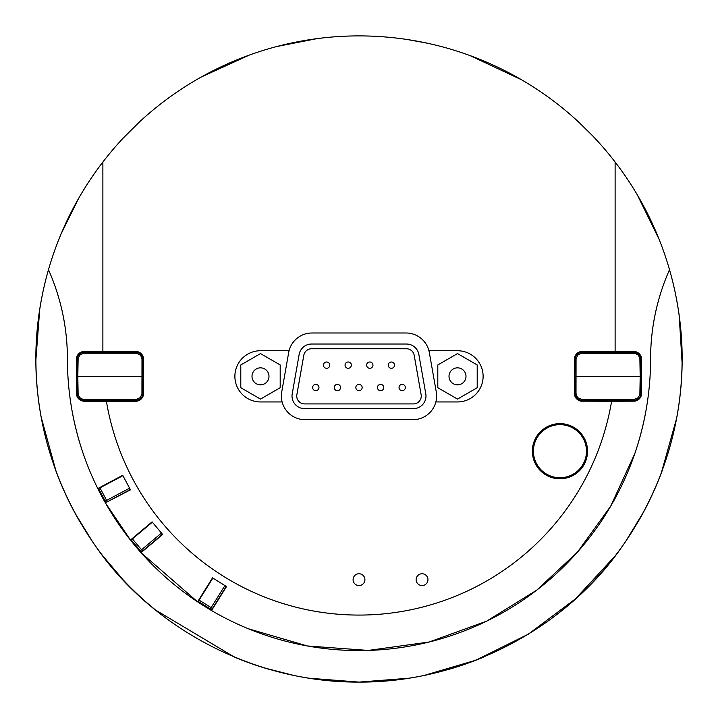 <?xml version="1.0" encoding="UTF-8"?>
<svg xmlns="http://www.w3.org/2000/svg" width="718" height="718" viewBox="0 0 718 718"><rect width="100%" height="100%" fill="white"/><g stroke="black" fill="none" stroke-linecap="round" stroke-linejoin="round"><path stroke-width="1.08" d="M576.015 359.332L575.073 359.332C575.531 355.069 577.891 352.717 582.163 352.305C577.891 352.717 575.531 355.069 575.073 359.332L574.921 376.34L640.178 376.34L639.864 394.703L637.692 398.104L633.877 399.432L582.163 399.432L578.349 398.104L576.644 395.986L576.015 393.338L576.06 358.65L577.837 355.024L581.481 353.274L635.242 353.391L638.203 355.024L639.864 357.977L640.178 376.34L641.12 376.34L640.977 359.332C640.519 355.069 638.149 352.717 633.877 352.305L635.062 352.403L633.877 352.305C638.149 352.717 640.519 355.069 640.977 359.332L640.025 359.332M606.216 400.375A1.975 1.975 0 0 0 606.872 401.183L609.169 401.183A1.975 1.975 0 0 0 609.824 400.375M574.921 374.527A1.975 1.975 0 0 0 574.508 374.778L574.508 377.892A1.975 1.975 0 0 0 574.938 378.153M608.02 351.497L606.872 351.488A1.975 1.975 0 0 0 606.216 352.296M641.102 378.153A1.975 1.975 0 0 0 641.542 377.892L641.542 374.778A1.975 1.975 0 0 0 641.12 374.527M582.163 399.432L582.163 400.375C577.891 399.953 575.531 397.61 575.073 393.338C575.531 397.61 577.891 399.953 582.163 400.375L633.877 400.375C638.149 399.953 640.519 397.61 640.977 393.338L641.12 376.34L640.178 376.34M640.025 393.338L640.977 393.338C640.519 397.61 638.149 399.953 633.877 400.375L633.877 399.432M633.877 353.238L633.877 352.305L582.163 352.305L582.163 353.238M574.921 376.34L575.073 393.338L576.015 393.338M437.8 387.711L437.8 364.959L457.51 353.588L477.21 364.959L477.21 387.711L457.51 399.082L437.8 387.711M449.01 376.34A8.499 8.499 0 0 1 461.755 368.98A8.499 8.499 0 0 1 461.755 383.69A8.499 8.499 0 0 1 449.01 376.34M280.191 364.959L280.191 387.711L260.49 399.082L240.79 387.711L240.79 364.959L260.49 353.588L280.191 364.959M268.99 376.34A8.499 8.499 0 0 1 256.245 383.69A8.499 8.499 0 0 1 256.245 368.98A8.499 8.499 0 0 1 268.99 376.34M626.428 475.181A291.58 291.58 0 0 0 650.58 358.982C650.634 327.866 656.952 298.105 669.517 269.717A323.1 323.1 0 0 1 681.777 344.478A323.1 323.1 0 0 0 669.517 269.717A219.87 219.87 0 0 0 650.58 359A291.58 291.58 0 0 1 211.532 610.533L226.502 586.579L212.537 577.846L197.567 601.81A291.58 291.58 0 0 1 141.015 552.654L162.663 534.488L152.081 521.878L130.434 540.044A291.58 291.58 0 0 1 105.519 503.103L130.658 540.313L135.163 536.597M308.973 678.196L359 682.1L409.027 678.205M423.916 675.512L476.079 660.138L528.349 634.165L575.441 598.875L615.057 556.046M625.441 541.767L643.319 512.472M661.278 473.117L676.589 418.388M682.082 362.716L679.201 315.848M659.16 239.435L637.422 195.063M592.601 135.783L578.448 121.854M521.681 79.842L470.039 55.582M427.291 43.197L407.797 39.607M316.835 38.664L276.977 46.482M249.334 55.08L201.318 76.988M139.516 121.889L123.523 137.775M78.486 198.671L61.165 233.754M39.732 309.386L35.9 359.646M41.159 417.059L56.094 471.421M75.408 513.819L92.739 542.027M102.791 555.849L122.886 579.543M155.671 610.094L234.606 657.194M264.646 668.009L294.084 675.512M682.091 361.576A323.1 323.1 0 0 1 676.41 419.384A323.1 323.1 0 0 0 682.091 361.576M662.463 469.922A323.1 323.1 0 0 1 639.002 520.218A323.1 323.1 0 0 0 662.463 469.922M626.222 540.627A323.1 323.1 0 0 1 555.122 615.766A323.1 323.1 0 0 0 626.222 540.627M483.546 657.132A323.1 323.1 0 0 1 448.49 669.454A323.1 323.1 0 0 0 483.546 657.132M424.087 675.476A323.1 323.1 0 0 1 404.871 678.824A323.1 323.1 0 0 0 424.087 675.476M390.386 680.574A323.1 323.1 0 0 1 367.194 681.992A323.1 323.1 0 0 0 390.386 680.574M350.806 681.992A323.1 323.1 0 0 1 327.614 680.574A323.1 323.1 0 0 0 350.806 681.992M313.129 678.824A323.1 323.1 0 0 1 293.913 675.476A323.1 323.1 0 0 0 313.129 678.824M269.51 669.454A323.1 323.1 0 0 1 234.427 657.123A323.1 323.1 0 0 0 269.51 669.454M162.86 615.757A323.1 323.1 0 0 1 92.03 540.995A323.1 323.1 0 0 0 162.86 615.757M79.752 521.528A323.1 323.1 0 0 1 54.792 467.858A323.1 323.1 0 0 0 79.752 521.528M41.429 418.495A323.1 323.1 0 0 1 35.9 359.592A323.1 323.1 0 0 0 41.429 418.495M102.88 162.026A323.1 323.1 0 0 0 36.259 343.787A323.1 323.1 0 0 1 48.483 269.717C61.048 298.105 67.366 327.866 67.42 359A219.87 219.87 0 0 0 48.483 269.717C20.319 367.796 40.594 467.642 95.216 545.572C148.088 623.412 248.975 682.621 359 682.1C469.025 682.621 569.904 623.412 622.784 545.572C677.406 467.642 697.681 367.796 669.517 269.717A323.1 323.1 0 0 0 102.88 162.026L102.88 351.443L84.293 351.443A7.88 7.88 -135 0 0 76.413 359.323L76.485 374.76M141.984 393.338L142.927 393.338C142.469 397.61 140.109 399.953 135.837 400.375C140.109 399.953 142.469 397.61 142.927 393.338L143.07 376.34L77.822 376.34L78.136 357.977L80.308 354.566L84.123 353.238L135.837 353.238L139.651 354.566L141.356 356.684L141.984 359.332L141.94 394.029L140.163 397.655L136.519 399.396L82.758 399.28L79.788 397.655L78.136 394.703L77.822 376.34L76.88 376.34L77.023 393.338C77.481 397.61 79.851 399.953 84.123 400.375L82.938 400.276L84.123 400.375C79.851 399.953 77.481 397.61 77.023 393.338L77.975 393.338M109.98 351.497L108.831 351.488A1.975 1.975 0 0 0 108.176 352.296M143.07 378.144A1.975 1.975 0 0 0 143.492 377.892L143.492 374.778A1.975 1.975 0 0 0 143.061 374.527M108.176 400.375A1.975 1.975 0 0 0 108.831 401.183L111.128 401.183A1.975 1.975 0 0 0 111.784 400.375M76.898 374.527A1.975 1.975 0 0 0 76.458 374.778L76.485 393.284A7.88 7.88 135 0 0 84.365 401.165L108.795 401.165M135.837 353.238L135.837 352.305C140.109 352.717 142.469 355.069 142.927 359.332C142.469 355.069 140.109 352.717 135.837 352.305L84.123 352.305C79.851 352.717 77.481 355.069 77.023 359.332L76.88 376.34L77.822 376.34M77.975 359.332L77.023 359.332C77.481 355.069 79.851 352.717 84.123 352.305L84.123 353.238M84.123 399.432L84.123 400.375L135.837 400.375L135.837 399.432M143.07 376.34L142.927 359.332L141.984 359.332M212.878 578.062L198.267 601.451L210.293 608.972A1.58 1.58 0 0 0 212.465 608.469L225.407 587.755A1.58 1.58 0 0 0 224.913 585.583L210.293 608.972M224.913 585.583L225.407 587.755L226.251 586.418L221.315 594.316M141.024 552.654L197.567 601.81L211.532 610.533M248.302 628.744L307.286 645.958L368.289 650.427L429.167 642.009L486.625 621.16L536.759 590.124L577.434 552.133L610.695 506.19L634.82 453.57C645.338 422.552 650.589 391.032 650.58 359M106.991 501.918L105.349 502.797A291.58 291.58 0 0 1 97.944 488.877L97.792 488.563A291.58 291.58 0 0 1 67.42 359C67.411 391.032 72.662 422.552 83.18 453.57M427.955 579.65A5.915 5.915 0 0 1 419.088 584.775A5.915 5.915 0 0 1 419.088 574.535A5.915 5.915 0 0 1 427.955 579.65M364.915 579.65A5.915 5.915 0 0 1 356.047 584.775A5.915 5.915 0 0 1 356.047 574.535A5.915 5.915 0 0 1 364.915 579.65M412.985 419.68L305.015 419.68A23.64 23.64 0 0 1 282.129 401.945L260.49 401.945A25.615 25.615 0 0 1 234.885 376.34A25.615 25.615 0 0 1 260.49 350.725L289.076 350.725A23.64 23.64 0 0 1 311.962 332.99L406.029 332.99A23.64 23.64 0 0 1 428.924 350.725L457.51 350.725A25.615 25.615 0 0 1 483.115 376.34A25.615 25.615 0 0 1 457.51 401.945L435.871 401.945A23.64 23.64 0 0 1 412.985 419.68M289.076 350.725A23.64 23.64 0 0 0 288.681 352.529L281.734 391.929A23.64 23.64 0 0 0 282.129 401.945M435.871 401.945A23.64 23.64 0 0 0 436.266 391.929L429.319 352.529A23.64 23.64 0 0 0 428.924 350.725M103.132 486.176L97.944 488.877M111.891 481.518L122.805 475.424M97.792 488.563L122.733 475.298L130.47 489.838L105.349 502.797M119.296 495.438L130.398 489.712M142.209 551.191L140.782 552.393A291.58 291.58 0 0 1 130.658 540.313M142.765 530.225L152.171 521.986M152.898 542.296L162.573 534.389M212.214 608.774L211.227 610.354A291.58 291.58 0 0 1 197.863 602.007L199.73 599.117M201.004 597.071L199.712 599.108M219.627 597.008L226.385 586.498M108.041 352.305A24.43 24.43 0 0 0 99.299 352.305M99.299 400.375A24.43 24.43 0 0 0 108.041 400.375M108.355 400.707A24.816 24.816 0 0 1 97.504 400.375M97.504 352.305A24.816 24.816 0 0 1 108.355 351.973M143.017 383.035L143.456 386.975L143.456 377.919M143.465 359.395L143.573 359.287A7.88 7.88 -45 0 0 135.693 351.407L135.585 351.515A7.88 7.88 -45 0 1 143.465 359.395L143.465 374.76L143.456 365.695L143.017 369.635M143.394 369.635L143.394 374.706M143.394 377.964L143.394 383.035M111.155 401.165L135.585 401.165A7.88 7.88 45 0 0 143.465 393.284L143.465 377.91M135.585 351.515L111.155 351.515M108.795 351.515L84.365 351.515A7.88 7.88 -135 0 0 76.485 359.395M135.585 401.165L135.693 401.263A7.88 7.88 45 0 0 143.573 393.383L143.465 393.284M76.485 393.284L76.413 393.347A7.88 7.88 135 0 0 84.293 401.227L84.365 401.165M609.205 351.515L633.635 351.515A7.88 7.88 -45 0 1 641.515 359.395L641.587 359.323A7.88 7.88 -45 0 0 633.707 351.443L615.12 351.443L615.12 162.026M574.983 369.635L574.535 365.695L574.535 374.751L574.535 359.395A7.88 7.88 -135 0 1 582.415 351.515L615.12 351.407M102.88 351.407L135.693 351.407M143.573 359.287L143.573 393.383M135.693 401.263L84.293 401.227M641.515 377.91L641.515 393.284A7.88 7.88 45 0 1 633.635 401.165L611.601 401.263A256.12 256.12 0 0 1 106.399 401.263M611.601 401.263L582.415 401.165A7.88 7.88 135 0 1 574.535 393.284L574.535 377.91M574.535 393.284L574.427 393.383A7.88 7.88 135 0 0 582.307 401.263M574.427 393.383L574.535 359.395M582.307 351.407A7.88 7.88 -135 0 0 574.427 359.287M609.959 352.305A24.43 24.43 0 0 1 618.701 352.305M618.701 400.375A24.43 24.43 0 0 1 609.959 400.375M609.645 351.973A24.816 24.816 0 0 1 620.496 352.305M620.496 400.375A24.816 24.816 0 0 1 609.645 400.707M641.587 359.323L641.515 393.284M633.707 401.227A7.88 7.88 45 0 0 641.587 393.347M76.413 393.347L76.413 359.323M574.535 377.919L574.535 386.975L574.983 383.035M574.606 383.035L574.606 377.964M574.606 374.706L574.606 369.635M206.254 588.661L212.654 577.927M641.515 359.395L641.515 374.76M582.415 351.515L606.845 351.515M633.635 401.165L609.205 401.165M606.845 401.165L582.415 401.165M122.922 475.657L98.572 488.599L105.232 501.128A1.58 1.58 0 0 0 107.359 501.783L128.935 490.313A1.58 1.58 0 0 0 129.581 488.177L105.232 501.128M129.581 488.177L128.935 490.313L130.326 489.568L122.105 493.939M152.342 522.192L131.206 539.918L140.324 550.787A1.58 1.58 0 0 0 142.55 550.975L161.263 535.278A1.58 1.58 0 0 0 161.451 533.052L140.324 550.787M161.451 533.052L161.263 535.278L162.465 534.264L155.339 540.25M425.792 393.85A12.61 12.61 0 0 1 413.38 408.65L304.62 408.65A12.61 12.61 0 0 1 292.208 393.85L299.155 354.45A12.61 12.61 0 0 1 311.576 344.03L406.424 344.03A12.61 12.61 0 0 1 418.845 354.45L425.792 393.85M304.62 403.92A7.88 7.88 0 0 1 296.866 394.667L303.813 355.266A7.88 7.88 0 0 1 311.576 348.751L406.424 348.751A7.88 7.88 0 0 1 414.187 355.266L421.134 394.667A7.88 7.88 0 0 1 413.38 403.92L304.62 403.92M312.662 387.523A3.15 3.15 0 0 0 317.392 390.26A3.15 3.15 0 0 0 317.392 384.794A3.15 3.15 0 0 0 312.662 387.523A3.15 3.15 0 0 0 317.392 390.26A3.15 3.15 0 0 0 317.392 384.794A3.15 3.15 0 0 0 312.662 387.523M323.459 365.148A3.15 3.15 0 0 0 328.189 367.876A3.15 3.15 0 0 0 328.189 362.419A3.15 3.15 0 0 0 323.459 365.148A3.15 3.15 0 0 0 328.189 367.876A3.15 3.15 0 0 0 328.189 362.419A3.15 3.15 0 0 0 323.459 365.148M334.256 387.523A3.15 3.15 0 0 0 338.986 390.26A3.15 3.15 0 0 0 338.986 384.794A3.15 3.15 0 0 0 334.256 387.523A3.15 3.15 0 0 0 338.986 390.26A3.15 3.15 0 0 0 338.986 384.794A3.15 3.15 0 0 0 334.256 387.523M355.85 387.523A3.15 3.15 0 0 0 360.58 390.26A3.15 3.15 0 0 0 360.58 384.794A3.15 3.15 0 0 0 355.85 387.523A3.15 3.15 0 0 0 360.58 390.26A3.15 3.15 0 0 0 360.58 384.794A3.15 3.15 0 0 0 355.85 387.523M377.444 387.523A3.15 3.15 0 0 0 382.164 390.26A3.15 3.15 0 0 0 382.164 384.794A3.15 3.15 0 0 0 377.444 387.523A3.15 3.15 0 0 0 382.164 390.26A3.15 3.15 0 0 0 382.164 384.794A3.15 3.15 0 0 0 377.444 387.523M399.029 387.523A3.15 3.15 0 0 0 403.758 390.26A3.15 3.15 0 0 0 403.758 384.794A3.15 3.15 0 0 0 399.029 387.523A3.15 3.15 0 0 0 403.758 390.26A3.15 3.15 0 0 0 403.758 384.794A3.15 3.15 0 0 0 399.029 387.523M345.053 365.148A3.15 3.15 0 0 0 349.783 367.876A3.15 3.15 0 0 0 349.783 362.419A3.15 3.15 0 0 0 345.053 365.148A3.15 3.15 0 0 0 349.783 367.876A3.15 3.15 0 0 0 349.783 362.419A3.15 3.15 0 0 0 345.053 365.148M366.647 365.148A3.15 3.15 0 0 0 371.377 367.876A3.15 3.15 0 0 0 371.377 362.419A3.15 3.15 0 0 0 366.647 365.148A3.15 3.15 0 0 0 371.377 367.876A3.15 3.15 0 0 0 371.377 362.419A3.15 3.15 0 0 0 366.647 365.148M388.241 365.148A3.15 3.15 0 0 0 392.961 367.876A3.15 3.15 0 0 0 392.961 362.419A3.15 3.15 0 0 0 388.241 365.148A3.15 3.15 0 0 0 392.961 367.876A3.15 3.15 0 0 0 392.961 362.419A3.15 3.15 0 0 0 388.241 365.148M584.802 463.173A27.58 27.58 0 0 0 557.895 423.701A27.58 27.58 0 0 0 537.163 466.736A27.58 27.58 0 0 0 584.802 463.173A27.58 27.58 0 0 0 557.895 423.701A27.58 27.58 0 0 0 537.163 466.736A27.58 27.58 0 0 0 584.802 463.173M583.86 462.715A26.539 26.539 0 0 1 538.024 466.144A26.539 26.539 0 0 1 557.976 424.742A26.539 26.539 0 0 1 583.86 462.715M212.465 608.469L199.101 600.113M225.901 586.965A1.58 1.113 -148 0 0 225.99 586.256M143.456 365.695L142.981 365.695M142.981 386.975L143.456 386.975M575.019 365.695L574.535 365.695M574.535 386.975L575.019 386.975M107.359 501.783L99.964 487.863M129.752 489.873A1.58 1.113 -118 0 0 130.182 489.308M142.55 550.975L132.417 538.904M161.972 534.686A1.58 1.113 -130 0 0 162.277 534.03M609.824 352.296A1.975 1.975 0 0 0 609.169 351.488M111.784 352.296A1.975 1.975 0 0 0 111.128 351.488"/></g></svg>
